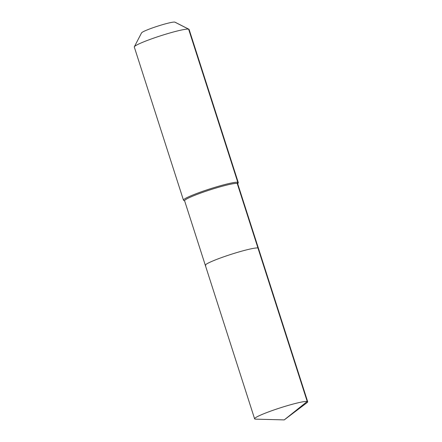 <?xml version="1.0" encoding="UTF-8"?>
<svg xmlns="http://www.w3.org/2000/svg" width="442" height="442" viewBox="0 0 442 442"><rect width="100%" height="100%" fill="white"/><g stroke="black" fill="none" stroke-linecap="round" stroke-linejoin="round"><path stroke-width="0.66" d="M237.73 183.828L238.232 182.855A28.78 2.658 162.2 0 0 238.277 182.585A28.78 2.658 162.2 0 0 237.785 182.292L237.216 183.43A27.879 2.575 162.2 0 1 237.691 183.712L258.421 248.271A27.879 2.575 162.2 0 0 257.946 247.99L307.223 401.474A27.879 2.575 162.2 0 0 278.217 408.524A27.879 2.575 162.2 0 0 254.603 418.801A27.879 2.575 162.2 0 0 255.084 419.088A27.879 2.575 162.2 0 0 255.68 419.143L284.239 419.9L307.223 401.474A27.879 2.575 162.2 0 1 307.698 401.756A27.879 2.575 162.2 0 1 307.024 402.662L284.239 419.9M307.698 401.756L258.421 248.271A27.879 2.575 162.2 0 0 257.946 247.99A27.879 2.575 162.2 0 0 228.939 255.045A27.879 2.575 162.2 0 0 205.326 265.322A27.879 2.575 162.2 0 0 205.806 265.603M205.326 265.322A27.879 2.575 162.2 0 1 228.939 255.045A27.879 2.575 162.2 0 1 257.946 247.99L237.216 183.43A27.879 2.575 162.2 0 0 208.21 190.48A27.879 2.575 162.2 0 0 184.601 200.756L254.603 418.801M238.277 182.585L189.104 29.443A28.78 2.658 162.2 0 0 188.911 29.249A28.78 2.658 162.2 0 0 188.618 29.15L237.785 182.292A28.78 2.658 162.2 0 0 207.839 189.574A28.78 2.658 162.2 0 0 183.469 200.182A28.78 2.658 162.2 0 0 183.662 200.375L184.634 200.872M188.911 29.249L174.977 22.161A17.63 1.63 162.2 0 0 174.794 22.1L188.618 29.15A28.78 2.658 162.2 0 0 159.943 36.017A28.78 2.658 162.2 0 0 134.346 46.769A28.78 2.658 162.2 0 0 134.302 47.04L183.469 200.182M174.794 22.1A17.63 1.63 162.2 0 0 157.23 26.305A17.63 1.63 162.2 0 0 141.55 32.89L134.346 46.769"/></g></svg>
